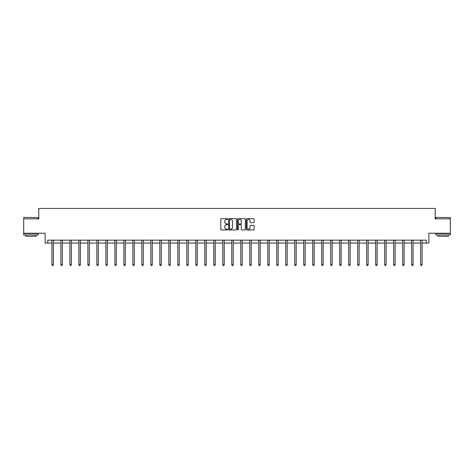 <?xml version="1.0" encoding="UTF-8"?>
<svg xmlns="http://www.w3.org/2000/svg" width="474" height="474" viewBox="0 0 474 474"><rect width="100%" height="100%" fill="white"/><g stroke="black" fill="none" stroke-linecap="round" stroke-linejoin="round"><path stroke-width="0.71" d="M227.775 219.047A0.397 0.397 0 0 0 227.378 218.65L221.37 218.65A0.569 0.569 0 0 0 220.801 219.219L220.801 229.404A0.569 0.569 0 0 0 221.37 229.973L227.378 229.973A0.397 0.397 0 0 0 227.775 229.576A0.397 0.397 0 0 0 227.378 229.179L226.602 229.179A1.813 1.813 0 0 1 224.794 227.366L224.794 226.519A1.813 1.813 0 0 1 226.602 224.706L227.378 224.706A0.397 0.397 0 0 0 227.775 224.309A0.397 0.397 0 0 0 227.378 223.918L226.602 223.918A1.813 1.813 0 0 1 224.794 222.105L224.794 221.257A1.813 1.813 0 0 1 226.602 219.444L227.378 219.444A0.397 0.397 0 0 0 227.775 219.047M47.767 243.049L47.767 240.164L426.233 240.164L426.233 243.049L428.857 243.049L428.857 233.249L450.3 233.249L450.3 218.834L435.227 218.834L435.227 208.459L38.773 208.459L38.773 218.834L23.7 218.834L23.7 233.249L45.143 233.249L45.143 243.049L51.921 243.049M253.537 222.644A0.569 0.569 0 0 0 254.105 222.075L254.105 219.219A0.569 0.569 0 0 0 253.537 218.65L246.859 218.65A0.569 0.569 0 0 0 246.296 219.219L246.296 229.404A0.569 0.569 0 0 0 246.859 229.973L253.537 229.973A0.569 0.569 0 0 0 254.105 229.404L254.105 225.95A0.569 0.569 0 0 0 253.537 225.387L250.681 225.387A0.569 0.569 0 0 0 250.112 225.95L250.112 227.662A1.511 1.511 0 0 1 248.601 229.179A1.511 1.511 0 0 1 247.084 227.662L247.084 220.961A1.511 1.511 0 0 1 248.601 219.444A1.511 1.511 0 0 1 250.112 220.961L250.112 222.075A0.569 0.569 0 0 0 250.681 222.644L253.537 222.644M236.502 219.219A0.569 0.569 0 0 0 235.939 218.65L229.262 218.65A0.569 0.569 0 0 0 228.693 219.219L228.693 229.404A0.569 0.569 0 0 0 229.262 229.973L235.939 229.973A0.569 0.569 0 0 0 236.502 229.404L236.502 219.219M238.061 218.65L244.738 218.65A0.569 0.569 0 0 1 245.307 219.219L245.307 229.404A0.569 0.569 0 0 1 244.738 229.973L241.882 229.973A0.569 0.569 0 0 1 241.313 229.404L241.313 225.274A0.569 0.569 0 0 0 240.751 224.706L238.855 224.706A0.569 0.569 0 0 0 238.286 225.274L238.286 229.576A0.397 0.397 0 0 1 237.889 229.973A0.397 0.397 0 0 1 237.498 229.576L237.498 219.219A0.569 0.569 0 0 1 238.061 218.65M53.361 243.049L60.915 243.049M62.355 243.049L69.903 243.049M71.349 243.049L78.897 243.049M80.337 243.049L87.891 243.049M89.331 243.049L96.886 243.049M98.325 243.049L105.88 243.049M107.32 243.049L114.874 243.049M116.314 243.049L123.862 243.049M125.308 243.049L132.856 243.049M134.296 243.049L141.85 243.049M143.29 243.049L150.845 243.049M152.284 243.049L159.839 243.049M161.279 243.049L168.833 243.049M170.273 243.049L177.821 243.049M179.267 243.049L186.815 243.049M188.261 243.049L195.809 243.049M197.249 243.049L204.804 243.049M206.243 243.049L213.798 243.049M215.237 243.049L222.792 243.049M224.232 243.049L231.78 243.049M233.226 243.049L240.774 243.049M242.22 243.049L249.768 243.049M251.208 243.049L258.763 243.049M260.202 243.049L267.757 243.049M269.196 243.049L276.751 243.049M278.191 243.049L285.739 243.049M287.185 243.049L294.733 243.049M296.179 243.049L303.727 243.049M305.167 243.049L312.721 243.049M314.161 243.049L321.716 243.049M323.155 243.049L330.71 243.049M332.15 243.049L339.704 243.049M341.144 243.049L348.692 243.049M350.138 243.049L357.686 243.049M359.126 243.049L366.68 243.049M368.12 243.049L375.675 243.049M377.114 243.049L384.669 243.049M386.109 243.049L393.663 243.049M395.103 243.049L402.651 243.049M404.097 243.049L411.645 243.049M413.085 243.049L420.639 243.049M422.079 243.049L426.233 243.049M229.884 219.444A0.397 0.397 0 0 0 229.487 219.841L229.487 228.782A0.397 0.397 0 0 0 229.884 229.179L230.708 229.179A1.813 1.813 0 0 0 232.515 227.366L232.515 221.257A1.813 1.813 0 0 0 230.708 219.444L229.884 219.444M241.313 220.985A1.511 1.511 0 0 0 239.803 219.474A1.511 1.511 0 0 0 238.286 220.985L238.286 223.349A0.569 0.569 0 0 0 238.855 223.918L240.751 223.918A0.569 0.569 0 0 0 241.313 223.349L241.313 220.985M53.438 240.164L53.402 240.247A0.575 0.575 0 0 0 53.361 240.466L53.361 264.794L51.921 264.794L51.921 240.466A0.575 0.575 0 0 0 51.879 240.247L51.844 240.164M53.361 264.794L52.928 265.541L52.353 265.541L51.921 264.794M23.872 217.394L38.11 217.566L23.872 217.394M30.905 234.974L23.7 234.974L23.7 233.534L38.11 233.534L38.11 234.974L30.905 234.974M36.095 234.974L36.095 236.301L25.72 236.301L25.72 234.974M436.062 217.394L450.3 217.566L436.062 217.394M443.095 234.974L435.89 234.974L435.89 233.534L450.3 233.534L450.3 234.974L443.095 234.974M448.28 234.974L448.28 236.301L437.905 236.301L437.905 234.974M62.432 240.164L62.396 240.247A0.575 0.575 0 0 0 62.355 240.466L62.355 264.794L60.915 264.794L60.915 240.466A0.575 0.575 0 0 0 60.873 240.247L60.838 240.164M62.355 264.794L61.922 265.541L61.347 265.541L60.915 264.794M71.42 240.164L71.39 240.247A0.575 0.575 0 0 0 71.349 240.466L71.349 264.794L69.903 264.794L69.903 240.466A0.575 0.575 0 0 0 69.862 240.247L69.832 240.164M71.349 264.794L70.916 265.541L70.336 265.541L69.903 264.794M80.414 240.164L80.379 240.247A0.575 0.575 0 0 0 80.337 240.466L80.337 264.794L78.897 264.794L78.897 240.466A0.575 0.575 0 0 0 78.856 240.247L78.82 240.164M80.337 264.794L79.905 265.541L79.33 265.541L78.897 264.794M89.408 240.164L89.373 240.247A0.575 0.575 0 0 0 89.331 240.466L89.331 264.794L87.891 264.794L87.891 240.466A0.575 0.575 0 0 0 87.85 240.247L87.814 240.164M89.331 264.794L88.899 265.541L88.324 265.541L87.891 264.794M98.402 240.164L98.367 240.247A0.575 0.575 0 0 0 98.325 240.466L98.325 264.794L96.886 264.794L96.886 240.466A0.575 0.575 0 0 0 96.844 240.247L96.809 240.164M98.325 264.794L97.893 265.541L97.318 265.541L96.886 264.794M107.397 240.164L107.361 240.247A0.575 0.575 0 0 0 107.32 240.466L107.32 264.794L105.88 264.794L105.88 240.466A0.575 0.575 0 0 0 105.838 240.247L105.803 240.164M107.32 264.794L106.887 265.541L106.312 265.541L105.88 264.794M116.391 240.164L116.355 240.247A0.575 0.575 0 0 0 116.314 240.466L116.314 264.794L114.874 264.794L114.874 240.466A0.575 0.575 0 0 0 114.832 240.247L114.797 240.164M116.314 264.794L115.881 265.541L115.306 265.541L114.874 264.794M125.379 240.164L125.349 240.247A0.575 0.575 0 0 0 125.308 240.466L125.308 264.794L123.862 264.794L123.862 240.466A0.575 0.575 0 0 0 123.821 240.247L123.791 240.164M125.308 264.794L124.875 265.541L124.295 265.541L123.862 264.794M134.373 240.164L134.343 240.247A0.575 0.575 0 0 0 134.296 240.466L134.296 264.794L132.856 264.794L132.856 240.466A0.575 0.575 0 0 0 132.815 240.247L132.779 240.164M134.296 264.794L133.869 265.541L133.289 265.541L132.856 264.794M143.367 240.164L143.332 240.247A0.575 0.575 0 0 0 143.29 240.466L143.29 264.794L141.85 264.794L141.85 240.466A0.575 0.575 0 0 0 141.809 240.247L141.773 240.164M143.29 264.794L142.858 265.541L142.283 265.541L141.85 264.794M152.361 240.164L152.326 240.247A0.575 0.575 0 0 0 152.284 240.466L152.284 264.794L150.845 264.794L150.845 240.466A0.575 0.575 0 0 0 150.803 240.247L150.768 240.164M152.284 264.794L151.852 265.541L151.277 265.541L150.845 264.794M161.356 240.164L161.32 240.247A0.575 0.575 0 0 0 161.279 240.466L161.279 264.794L159.839 264.794L159.839 240.466A0.575 0.575 0 0 0 159.797 240.247L159.762 240.164M161.279 264.794L160.846 265.541L160.271 265.541L159.839 264.794M170.35 240.164L170.314 240.247A0.575 0.575 0 0 0 170.273 240.466L170.273 264.794L168.833 264.794L168.833 240.466A0.575 0.575 0 0 0 168.791 240.247L168.756 240.164M170.273 264.794L169.84 265.541L169.265 265.541L168.833 264.794M179.338 240.164L179.308 240.247A0.575 0.575 0 0 0 179.267 240.466L179.267 264.794L177.821 264.794L177.821 240.466A0.575 0.575 0 0 0 177.78 240.247L177.75 240.164M179.267 264.794L178.834 265.541L178.254 265.541L177.821 264.794M188.332 240.164L188.302 240.247A0.575 0.575 0 0 0 188.261 240.466L188.261 264.794L186.815 264.794L186.815 240.466A0.575 0.575 0 0 0 186.774 240.247L186.738 240.164M188.261 264.794L187.828 265.541L187.248 265.541L186.815 264.794M197.326 240.164L197.291 240.247A0.575 0.575 0 0 0 197.249 240.466L197.249 264.794L195.809 264.794L195.809 240.466A0.575 0.575 0 0 0 195.768 240.247L195.732 240.164M197.249 264.794L196.817 265.541L196.242 265.541L195.809 264.794M206.32 240.164L206.285 240.247A0.575 0.575 0 0 0 206.243 240.466L206.243 264.794L204.804 264.794L204.804 240.466A0.575 0.575 0 0 0 204.762 240.247L204.727 240.164M206.243 264.794L205.811 265.541L205.236 265.541L204.804 264.794M215.315 240.164L215.279 240.247A0.575 0.575 0 0 0 215.237 240.466L215.237 264.794L213.798 264.794L213.798 240.466A0.575 0.575 0 0 0 213.756 240.247L213.721 240.164M215.237 264.794L214.805 265.541L214.23 265.541L213.798 264.794M224.309 240.164L224.273 240.247A0.575 0.575 0 0 0 224.232 240.466L224.232 264.794L222.792 264.794L222.792 240.466A0.575 0.575 0 0 0 222.75 240.247L222.715 240.164M224.232 264.794L223.799 265.541L223.224 265.541L222.792 264.794M233.297 240.164L233.267 240.247A0.575 0.575 0 0 0 233.226 240.466L233.226 264.794L231.78 264.794L231.78 240.466A0.575 0.575 0 0 0 231.739 240.247L231.709 240.164M233.226 264.794L232.793 265.541L232.213 265.541L231.78 264.794M242.291 240.164L242.261 240.247A0.575 0.575 0 0 0 242.22 240.466L242.22 264.794L240.774 264.794L240.774 240.466A0.575 0.575 0 0 0 240.733 240.247L240.703 240.164M242.22 264.794L241.787 265.541L241.207 265.541L240.774 264.794M251.285 240.164L251.25 240.247A0.575 0.575 0 0 0 251.208 240.466L251.208 264.794L249.768 264.794L249.768 240.466A0.575 0.575 0 0 0 249.727 240.247L249.691 240.164M251.208 264.794L250.776 265.541L250.201 265.541L249.768 264.794M260.279 240.164L260.244 240.247A0.575 0.575 0 0 0 260.202 240.466L260.202 264.794L258.763 264.794L258.763 240.466A0.575 0.575 0 0 0 258.721 240.247L258.686 240.164M260.202 264.794L259.77 265.541L259.195 265.541L258.763 264.794M269.273 240.164L269.238 240.247A0.575 0.575 0 0 0 269.196 240.466L269.196 264.794L267.757 264.794L267.757 240.466A0.575 0.575 0 0 0 267.715 240.247L267.68 240.164M269.196 264.794L268.764 265.541L268.189 265.541L267.757 264.794M278.268 240.164L278.232 240.247A0.575 0.575 0 0 0 278.191 240.466L278.191 264.794L276.751 264.794L276.751 240.466A0.575 0.575 0 0 0 276.709 240.247L276.674 240.164M278.191 264.794L277.758 265.541L277.183 265.541L276.751 264.794M287.262 240.164L287.226 240.247A0.575 0.575 0 0 0 287.185 240.466L287.185 264.794L285.739 264.794L285.739 240.466A0.575 0.575 0 0 0 285.698 240.247L285.668 240.164M287.185 264.794L286.752 265.541L286.172 265.541L285.739 264.794M296.25 240.164L296.22 240.247A0.575 0.575 0 0 0 296.179 240.466L296.179 264.794L294.733 264.794L294.733 240.466A0.575 0.575 0 0 0 294.692 240.247L294.662 240.164M296.179 264.794L295.746 265.541L295.166 265.541L294.733 264.794M305.244 240.164L305.209 240.247A0.575 0.575 0 0 0 305.167 240.466L305.167 264.794L303.727 264.794L303.727 240.466A0.575 0.575 0 0 0 303.686 240.247L303.65 240.164M305.167 264.794L304.735 265.541L304.16 265.541L303.727 264.794M314.238 240.164L314.203 240.247A0.575 0.575 0 0 0 314.161 240.466L314.161 264.794L312.721 264.794L312.721 240.466A0.575 0.575 0 0 0 312.68 240.247L312.644 240.164M314.161 264.794L313.729 265.541L313.154 265.541L312.721 264.794M323.232 240.164L323.197 240.247A0.575 0.575 0 0 0 323.155 240.466L323.155 264.794L321.716 264.794L321.716 240.466A0.575 0.575 0 0 0 321.674 240.247L321.639 240.164M323.155 264.794L322.723 265.541L322.148 265.541L321.716 264.794M332.227 240.164L332.191 240.247A0.575 0.575 0 0 0 332.15 240.466L332.15 264.794L330.71 264.794L330.71 240.466A0.575 0.575 0 0 0 330.668 240.247L330.633 240.164M332.15 264.794L331.717 265.541L331.142 265.541L330.71 264.794M341.221 240.164L341.185 240.247A0.575 0.575 0 0 0 341.144 240.466L341.144 264.794L339.704 264.794L339.704 240.466A0.575 0.575 0 0 0 339.657 240.247L339.627 240.164M341.144 264.794L340.711 265.541L340.131 265.541L339.704 264.794M350.209 240.164L350.179 240.247A0.575 0.575 0 0 0 350.138 240.466L350.138 264.794L348.692 264.794L348.692 240.466A0.575 0.575 0 0 0 348.651 240.247L348.621 240.164M350.138 264.794L349.705 265.541L349.125 265.541L348.692 264.794M359.203 240.164L359.168 240.247A0.575 0.575 0 0 0 359.126 240.466L359.126 264.794L357.686 264.794L357.686 240.466A0.575 0.575 0 0 0 357.645 240.247L357.609 240.164M359.126 264.794L358.694 265.541L358.119 265.541L357.686 264.794M368.197 240.164L368.162 240.247A0.575 0.575 0 0 0 368.12 240.466L368.12 264.794L366.68 264.794L366.68 240.466A0.575 0.575 0 0 0 366.639 240.247L366.603 240.164M368.12 264.794L367.688 265.541L367.113 265.541L366.68 264.794M377.191 240.164L377.156 240.247A0.575 0.575 0 0 0 377.114 240.466L377.114 264.794L375.675 264.794L375.675 240.466A0.575 0.575 0 0 0 375.633 240.247L375.598 240.164M377.114 264.794L376.682 265.541L376.107 265.541L375.675 264.794M386.186 240.164L386.15 240.247A0.575 0.575 0 0 0 386.109 240.466L386.109 264.794L384.669 264.794L384.669 240.466A0.575 0.575 0 0 0 384.627 240.247L384.592 240.164M386.109 264.794L385.676 265.541L385.101 265.541L384.669 264.794M395.18 240.164L395.144 240.247A0.575 0.575 0 0 0 395.103 240.466L395.103 264.794L393.663 264.794L393.663 240.466A0.575 0.575 0 0 0 393.621 240.247L393.586 240.164M395.103 264.794L394.67 265.541L394.095 265.541L393.663 264.794M404.168 240.164L404.138 240.247A0.575 0.575 0 0 0 404.097 240.466L404.097 264.794L402.651 264.794L402.651 240.466A0.575 0.575 0 0 0 402.61 240.247L402.58 240.164M404.097 264.794L403.664 265.541L403.084 265.541L402.651 264.794M413.162 240.164L413.127 240.247A0.575 0.575 0 0 0 413.085 240.466L413.085 264.794L411.645 264.794L411.645 240.466A0.575 0.575 0 0 0 411.604 240.247L411.568 240.164M413.085 264.794L412.653 265.541L412.078 265.541L411.645 264.794M422.156 240.164L422.121 240.247A0.575 0.575 0 0 0 422.079 240.466L422.079 264.794L420.639 264.794L420.639 240.466A0.575 0.575 0 0 0 420.598 240.247L420.562 240.164M422.079 264.794L421.647 265.541L421.072 265.541L420.639 264.794M23.7 218.834L23.7 217.566M38.11 218.834L38.11 217.566M435.89 218.834L435.89 217.566M450.3 218.834L450.3 217.566"/></g></svg>
